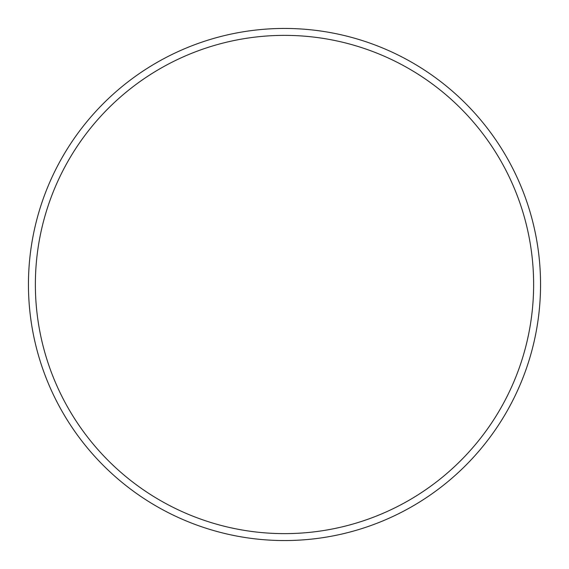 <?xml version="1.0" encoding="UTF-8"?>
<svg xmlns="http://www.w3.org/2000/svg" width="569" height="569" viewBox="0 0 569 569"><rect width="100%" height="100%" fill="white"/><g stroke="black" fill="none" stroke-linecap="round" stroke-linejoin="round"><path stroke-width="0.85" d="M533.63 284.5A249.13 249.13 0 0 0 284.5 35.37A249.13 249.13 0 0 0 35.37 284.5A249.13 249.13 0 0 0 284.5 533.63A249.13 249.13 0 0 0 533.63 284.5M28.45 284.5A256.05 256.05 0 0 1 284.5 28.45A256.05 256.05 0 0 1 540.55 284.5A256.05 256.05 0 0 1 284.5 540.55A256.05 256.05 0 0 1 28.45 284.5"/></g></svg>
